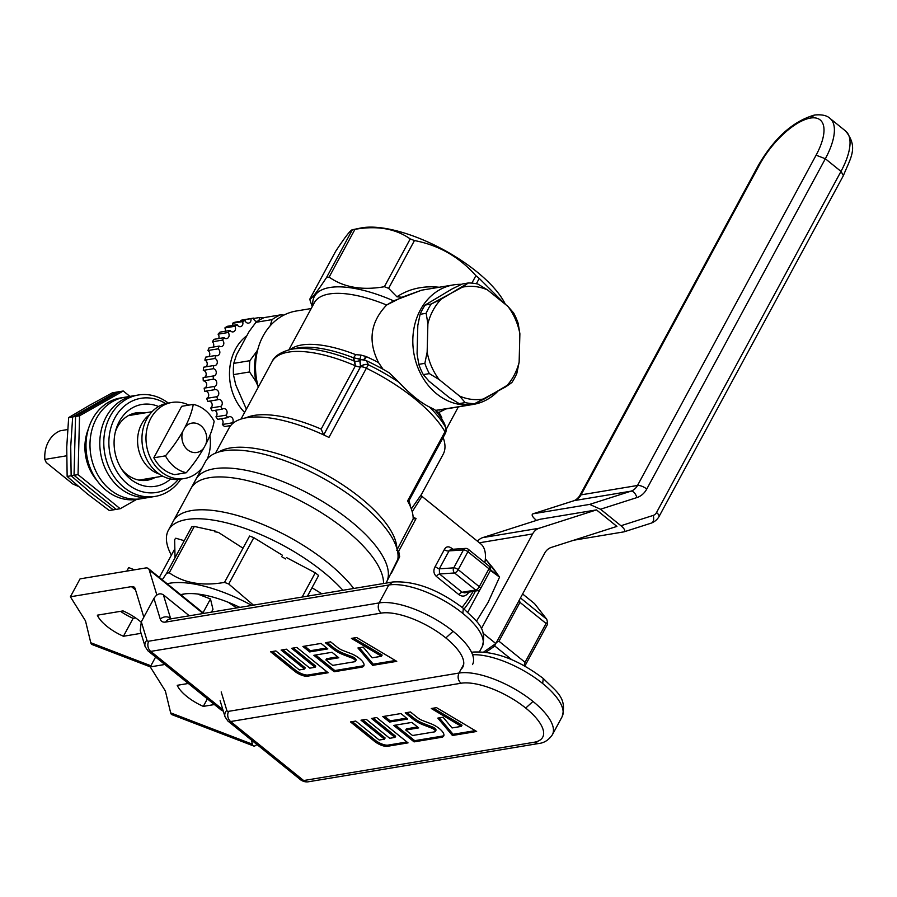<?xml version="1.0" encoding="UTF-8"?>
<svg xmlns="http://www.w3.org/2000/svg" width="897" height="897" viewBox="0 0 897 897"><rect width="100%" height="100%" fill="white"/><g stroke="black" fill="none" stroke-linecap="round" stroke-linejoin="round"><path stroke-width="1.35" d="M207.342 458.872A38.549 32.023 80.6 0 0 209.831 435.617A38.549 32.023 80.6 0 1 207.342 458.872M188.897 405.108A38.549 32.023 80.6 0 0 171.865 402.45A38.549 32.023 80.6 0 0 146.603 445.731A38.549 32.023 80.6 0 0 184.502 478.505A38.549 32.023 80.6 0 0 202.128 467.842A38.549 32.023 80.6 0 1 184.502 478.505L180.476 479.177A38.549 32.023 80.6 0 1 142.567 446.403A38.549 32.023 80.6 0 1 167.84 403.123A38.549 32.023 80.6 0 0 142.567 446.403A38.549 32.023 80.6 0 0 180.476 479.177L184.502 478.505A38.549 32.023 80.6 0 1 146.603 445.731A38.549 32.023 80.6 0 1 171.865 402.45L167.84 403.123L171.865 402.45A38.549 32.023 80.6 0 1 188.897 405.108M174.702 474.648A34.871 28.973 -99.4 0 1 153.835 457.784L181.676 406.307L193.27 404.39A64.427 26.204 128.9 0 1 184.928 427.432L182.842 431.3A14.879 12.356 80.6 0 0 187.776 449.902A14.879 12.356 80.6 0 0 203.709 448.164L205.794 444.307A64.427 26.204 -51.1 0 0 214.136 421.254A34.871 28.973 80.6 0 0 193.27 404.39L181.676 406.307L153.835 457.784L165.44 455.855A34.871 28.973 80.6 0 0 186.307 472.719A64.427 26.204 -51.1 0 0 203.709 448.164L205.794 444.307A14.879 12.356 80.6 0 0 200.861 425.694A14.879 12.356 80.6 0 0 184.928 427.432L182.842 431.3A64.427 26.204 128.9 0 1 165.44 455.855A34.871 28.973 80.6 0 0 186.307 472.719L174.702 474.648A34.871 28.973 -99.4 0 1 153.835 457.784L165.44 455.855A64.427 26.204 128.9 0 0 182.842 431.3A14.879 12.356 80.6 0 0 187.776 449.902A14.879 12.356 80.6 0 0 203.709 448.164A64.427 26.204 -51.1 0 1 186.307 472.719L174.702 474.648M60.357 430.751A29.366 24.398 80.6 0 0 44.85 459.421L66.613 455.799L44.85 459.421L46.24 462.504L72.814 483.988L78.308 486.387L72.814 483.988L46.24 462.504L44.85 459.421A29.366 24.398 80.6 0 1 60.357 430.751L67.623 429.54L60.357 430.751M149.451 414.784A32.673 27.134 80.6 0 0 138.104 447.143A32.673 27.134 80.6 0 0 159.307 474.087A32.673 27.134 80.6 0 1 138.104 447.143A32.673 27.134 80.6 0 1 149.451 414.784M165.609 403.594A47.72 39.647 80.6 0 0 114.491 418.63A47.72 39.647 80.6 0 0 124.986 481.767A47.72 39.647 80.6 0 0 178.211 479.458M170.576 478.976A41.486 34.456 -99.4 0 1 130.502 479.121A41.486 34.456 -99.4 0 1 122.923 471.037A41.486 34.456 -99.4 0 1 116.016 429.439A41.486 34.456 -99.4 0 1 158.534 406.52M123.248 391.002L116.352 392.157L72.668 416.926L70.728 446.549L71.143 475.78L78.039 474.636L79.564 415.782L123.248 391.002L129.919 396.396M136.445 499.506L120.198 508.722L78.039 474.636M88.377 428.912A44.054 36.598 80.6 0 0 96.954 480.478M72.668 416.926L79.564 415.782M71.143 475.78L91.046 493.014L113.302 509.866L120.198 508.722M168.266 403.056A51.398 42.686 80.6 0 0 138.306 395.005L124.504 397.304A51.398 42.686 80.6 0 0 90.81 455.003A51.398 42.686 80.6 0 0 141.356 498.698L155.159 496.411A51.398 42.686 80.6 0 0 180.902 479.11M138.306 395.005A51.398 42.686 80.6 0 0 104.613 452.705A51.398 42.686 80.6 0 0 155.159 496.411M155.237 477.417A34.142 28.356 -99.4 0 1 147.355 480.209A34.142 28.356 -99.4 0 1 126.746 474.311A34.142 28.356 -99.4 0 1 121.7 469.221M115.444 431.547A34.142 28.356 -99.4 0 1 136.165 412.855A34.142 28.356 -99.4 0 1 144.518 412.956M420.11 314.298L426.153 313.288L427.891 323.761L427.151 352.196L424.853 363.341L418.809 364.35L417.071 353.878L417.811 325.443L420.11 314.298A60.57 50.31 -99.4 0 1 425.1 305.058L431.154 304.049A60.57 50.31 -99.4 0 0 426.153 313.288L427.891 323.761A56.903 47.261 -99.4 0 1 441.189 299.161L431.154 304.049A60.57 50.31 -99.4 0 0 426.153 313.288L420.11 314.298A60.57 50.31 -99.4 0 1 425.1 305.058L452.223 288.868L462.258 283.99L468.312 282.981A60.57 50.31 -99.4 0 1 477.798 284.013L487.553 289.933L477.798 284.013A60.57 50.31 -99.4 0 0 468.312 282.981L462.303 287.197A56.903 47.261 -99.4 0 1 487.553 289.933L507.926 306.404A56.903 47.261 -99.4 0 1 519.879 333.74L518.141 323.268A60.57 50.31 -99.4 0 0 513.656 312.997L507.926 306.404A56.903 47.261 -99.4 0 1 519.879 333.74L518.141 323.268A60.57 50.31 -99.4 0 0 513.656 312.997L507.926 306.404L487.553 289.933A56.903 47.261 -99.4 0 0 462.303 287.197L431.154 304.049L425.1 305.058L452.223 288.868L462.258 283.99L468.312 282.981L441.189 299.161A56.903 47.261 -99.4 0 0 427.891 323.761L427.151 352.196L424.853 363.341A60.57 50.31 -99.4 0 0 429.349 373.612L439.104 379.532A56.903 47.261 -99.4 0 1 427.151 352.196A56.903 47.261 -99.4 0 0 439.104 379.532L459.477 396.003L465.207 402.596L459.152 403.605L449.397 397.674L429.024 381.214L423.294 374.621L429.349 373.612L439.104 379.532L459.477 396.003L465.207 402.596A60.57 50.31 -99.4 0 0 474.692 403.628L484.739 398.739A56.903 47.261 -99.4 0 1 459.477 396.003A56.903 47.261 -99.4 0 0 484.739 398.739L511.851 382.559A60.57 50.31 -99.4 0 0 516.851 373.32L519.139 362.175A56.903 47.261 -99.4 0 1 505.841 386.775L511.851 382.559A60.57 50.31 -99.4 0 0 516.851 373.32L519.139 362.175L519.879 333.74L519.139 362.175A56.903 47.261 -99.4 0 1 505.841 386.775L474.692 403.628A60.57 50.31 -99.4 0 1 465.207 402.596L459.152 403.605L449.397 397.674L429.024 381.214L423.294 374.621A60.57 50.31 -99.4 0 1 418.809 364.35L417.071 353.878L417.811 325.443L420.11 314.298M468.649 404.625L474.692 403.628L468.649 404.625A60.57 50.31 -99.4 0 1 459.152 403.605A60.57 50.31 -99.4 0 0 468.649 404.625M253.526 318.121L243.435 319.792A60.57 50.31 80.6 0 0 240.811 320.341A3.666 3.05 -99.4 0 1 240.934 321.216A3.666 3.05 -99.4 0 0 240.811 320.341L250.902 318.659L240.811 320.341A60.57 50.31 80.6 0 1 243.435 319.792L253.526 318.121A60.57 50.31 80.6 0 0 250.902 318.659A3.666 3.05 80.6 0 1 248.559 323.111A3.666 3.05 80.6 0 0 250.902 318.659A60.57 50.31 80.6 0 1 253.526 318.121A3.666 3.05 80.6 0 0 257.147 321.328A3.666 3.05 80.6 0 0 257.484 321.238A3.666 3.05 80.6 0 1 257.147 321.328A3.666 3.05 80.6 0 1 253.526 318.121M264.301 317.572A60.57 50.31 80.6 0 0 255.937 322.315L249.131 331.509L236.516 354.842L233.736 363.375A60.57 50.31 80.6 0 0 233.444 374.632L235.732 384.824L246.372 409.155L235.732 384.824L233.444 374.632L249.579 371.952L255.903 381.472L258.258 386.865L255.903 381.472A56.903 47.261 80.6 0 1 256.677 351.489L249.871 360.695L233.736 363.375A60.57 50.31 80.6 0 0 233.444 374.632L249.579 371.952L255.903 381.472A56.903 47.261 80.6 0 1 256.677 351.489L249.871 360.695A60.57 50.31 80.6 0 0 249.579 371.952A60.57 50.31 80.6 0 1 249.871 360.695L233.736 363.375L236.516 354.842L249.131 331.509L255.937 322.315L272.071 319.624L270.12 325.891L272.071 319.624L255.937 322.315A60.57 50.31 80.6 0 1 264.301 317.572L280.436 314.892A60.57 50.31 80.6 0 0 272.071 319.624A60.57 50.31 80.6 0 1 280.436 314.892L264.301 317.572M259.592 317.504L253.593 318.502L259.592 317.504A3.666 3.05 80.6 0 1 258.661 320.498A3.666 3.05 80.6 0 0 259.592 317.504A60.57 50.31 80.6 0 1 262.283 317.516A3.666 3.05 80.6 0 0 262.384 318.446A3.666 3.05 80.6 0 1 262.283 317.516A60.57 50.31 80.6 0 0 259.592 317.504M229.666 427.017A3.666 3.05 80.6 0 0 228.78 425.862A3.666 3.05 80.6 0 1 229.666 427.017M222.344 424.494A60.57 50.31 80.6 0 0 224.508 426.568L230.742 425.537L224.508 426.568A60.57 50.31 80.6 0 1 222.344 424.494A3.666 3.05 80.6 0 0 221.245 418.731A3.666 3.05 80.6 0 1 222.344 424.494L232.435 422.823A3.666 3.05 80.6 0 0 232.715 418.63A3.666 3.05 80.6 0 0 229.475 416.679A3.666 3.05 80.6 0 0 227.86 417.632L217.769 419.314A60.57 50.31 80.6 0 1 215.93 416.836A3.666 3.05 80.6 0 0 216.939 413.293A3.666 3.05 80.6 0 0 214.686 410.411A3.666 3.05 80.6 0 1 216.939 413.293A3.666 3.05 80.6 0 1 215.93 416.836A60.57 50.31 80.6 0 0 217.769 419.314L227.86 417.632A60.57 50.31 80.6 0 1 226.01 415.165A3.666 3.05 80.6 0 0 226.806 410.848A3.666 3.05 80.6 0 0 223.431 408.606A3.666 3.05 80.6 0 0 222.209 409.155L212.129 410.837A60.57 50.31 80.6 0 1 210.649 408.045A60.57 50.31 80.6 0 0 212.129 410.837L222.209 409.155A60.57 50.31 80.6 0 1 220.729 406.375A3.666 3.05 80.6 0 0 222.075 402.024A3.666 3.05 80.6 0 0 218.599 399.479A3.666 3.05 80.6 0 0 217.836 399.737L207.745 401.408A60.57 50.31 80.6 0 1 206.68 398.38A60.57 50.31 80.6 0 0 207.745 401.408L217.836 399.737A60.57 50.31 80.6 0 1 216.771 396.709A3.666 3.05 80.6 0 0 218.677 392.438A3.666 3.05 80.6 0 0 215.123 389.578A3.666 3.05 80.6 0 0 214.854 389.646L204.763 391.316A60.57 50.31 80.6 0 1 204.146 388.154A60.57 50.31 80.6 0 0 204.763 391.316L214.854 389.646A60.57 50.31 80.6 0 1 214.226 386.472A3.666 3.05 80.6 0 0 214.305 386.461A3.666 3.05 80.6 0 0 216.726 382.492A3.666 3.05 80.6 0 0 213.351 379.196L203.271 380.866A3.666 3.05 -99.4 0 1 206.646 384.129A3.666 3.05 -99.4 0 1 204.292 388.132A3.666 3.05 -99.4 0 0 206.646 384.129A3.666 3.05 -99.4 0 0 203.271 380.866A60.57 50.31 80.6 0 1 203.114 377.648A60.57 50.31 80.6 0 0 203.271 380.866L213.351 379.196A60.57 50.31 80.6 0 1 213.206 375.978A3.666 3.05 80.6 0 0 213.8 375.955A3.666 3.05 80.6 0 0 216.267 372.3A3.666 3.05 80.6 0 0 213.385 368.701L203.305 370.371A3.666 3.05 -99.4 0 1 206.142 373.612A3.666 3.05 -99.4 0 1 204.303 377.458A3.666 3.05 -99.4 0 0 206.142 373.612A3.666 3.05 -99.4 0 0 203.305 370.371A60.57 50.31 80.6 0 1 203.619 367.209A60.57 50.31 80.6 0 0 203.305 370.371L213.385 368.701A60.57 50.31 80.6 0 1 213.71 365.539A3.666 3.05 80.6 0 0 214.843 365.606A3.666 3.05 80.6 0 0 217.309 362.276A3.666 3.05 80.6 0 0 214.955 358.486L204.875 360.157A3.666 3.05 -99.4 0 1 207.185 363.263A3.666 3.05 -99.4 0 1 205.817 366.851A3.666 3.05 -99.4 0 0 207.185 363.263A3.666 3.05 -99.4 0 0 204.875 360.157A60.57 50.31 80.6 0 1 205.648 357.141A60.57 50.31 80.6 0 0 204.875 360.157L214.955 358.486A60.57 50.31 80.6 0 1 215.74 355.47A3.666 3.05 80.6 0 0 217.388 355.739A3.666 3.05 80.6 0 0 219.832 352.723A3.666 3.05 80.6 0 0 218.005 348.855L207.925 350.525A3.666 3.05 -99.4 0 1 208.777 356.625A3.666 3.05 -99.4 0 0 207.925 350.525A60.57 50.31 80.6 0 1 209.147 347.756A60.57 50.31 80.6 0 0 207.925 350.525L218.005 348.855A60.57 50.31 80.6 0 1 219.227 346.074A3.666 3.05 80.6 0 0 221.357 346.646A3.666 3.05 80.6 0 0 223.768 343.943A3.666 3.05 80.6 0 0 222.456 340.109L212.365 341.779A3.666 3.05 -99.4 0 1 213.116 347.094A3.666 3.05 -99.4 0 0 212.365 341.779A60.57 50.31 80.6 0 1 213.979 339.324A60.57 50.31 80.6 0 0 212.365 341.779L222.456 340.109A60.57 50.31 80.6 0 1 224.071 337.653A3.666 3.05 80.6 0 0 226.638 338.618A3.666 3.05 80.6 0 0 228.993 336.218A3.666 3.05 80.6 0 0 228.152 332.507L218.072 334.177A3.666 3.05 -99.4 0 1 218.677 338.55A3.666 3.05 -99.4 0 0 218.072 334.177A60.57 50.31 80.6 0 1 220.034 332.125A60.57 50.31 80.6 0 0 218.072 334.177L228.152 332.507A60.57 50.31 80.6 0 1 230.114 330.444A3.666 3.05 80.6 0 0 233.074 331.89A3.666 3.05 80.6 0 0 234.936 326.273L224.855 327.954A3.666 3.05 -99.4 0 1 225.315 331.24A3.666 3.05 -99.4 0 0 224.855 327.954A60.57 50.31 80.6 0 1 227.109 326.351A60.57 50.31 80.6 0 0 224.855 327.954L234.936 326.273A60.57 50.31 80.6 0 1 237.189 324.68A3.666 3.05 80.6 0 0 240.452 326.665A3.666 3.05 80.6 0 0 242.594 321.619L232.514 323.29A3.666 3.05 -99.4 0 1 232.805 325.409A3.666 3.05 -99.4 0 0 232.514 323.29A60.57 50.31 80.6 0 1 234.992 322.202A60.57 50.31 80.6 0 0 232.514 323.29L242.594 321.619A60.57 50.31 80.6 0 1 245.072 320.532A3.666 3.05 80.6 0 0 248.559 323.111A3.666 3.05 80.6 0 1 245.072 320.532L234.992 322.202L245.072 320.532A60.57 50.31 80.6 0 0 242.594 321.619A3.666 3.05 80.6 0 1 240.452 326.665A3.666 3.05 80.6 0 1 237.189 324.68L227.109 326.351L237.189 324.68A60.57 50.31 80.6 0 0 234.936 326.273A3.666 3.05 80.6 0 1 233.074 331.89A3.666 3.05 80.6 0 1 230.114 330.444L220.034 332.125L230.114 330.444A60.57 50.31 80.6 0 0 228.152 332.507A3.666 3.05 80.6 0 1 228.993 336.218A3.666 3.05 80.6 0 1 226.638 338.618A3.666 3.05 80.6 0 1 224.071 337.653L213.979 339.324L224.071 337.653A60.57 50.31 80.6 0 0 222.456 340.109A3.666 3.05 80.6 0 1 223.768 343.943A3.666 3.05 80.6 0 1 221.357 346.646A3.666 3.05 80.6 0 1 219.227 346.074L209.147 347.756L219.227 346.074A60.57 50.31 80.6 0 0 218.005 348.855A3.666 3.05 80.6 0 1 219.832 352.723A3.666 3.05 80.6 0 1 217.388 355.739A3.666 3.05 80.6 0 1 215.74 355.47L205.648 357.141L215.74 355.47A60.57 50.31 80.6 0 0 214.955 358.486A3.666 3.05 80.6 0 1 217.309 362.276A3.666 3.05 80.6 0 1 214.843 365.606A3.666 3.05 80.6 0 1 213.71 365.539L203.619 367.209L213.71 365.539A60.57 50.31 80.6 0 0 213.385 368.701A3.666 3.05 80.6 0 1 216.267 372.3A3.666 3.05 80.6 0 1 213.8 375.955A3.666 3.05 80.6 0 1 213.206 375.978L203.114 377.648L213.206 375.978A60.57 50.31 80.6 0 0 213.351 379.196A3.666 3.05 80.6 0 1 216.726 382.492A3.666 3.05 80.6 0 1 214.305 386.461A3.666 3.05 80.6 0 1 214.226 386.472L204.146 388.154L214.226 386.472A60.57 50.31 80.6 0 0 214.854 389.646A3.666 3.05 80.6 0 1 215.123 389.578A3.666 3.05 80.6 0 1 218.677 392.438A3.666 3.05 80.6 0 1 216.771 396.709L206.68 398.38A3.666 3.05 -99.4 0 0 208.631 394.276A3.666 3.05 -99.4 0 0 205.312 391.227A3.666 3.05 -99.4 0 1 208.631 394.276A3.666 3.05 -99.4 0 1 206.68 398.38L216.771 396.709A60.57 50.31 80.6 0 0 217.836 399.737A3.666 3.05 80.6 0 1 218.599 399.479A3.666 3.05 80.6 0 1 222.075 402.024A3.666 3.05 80.6 0 1 220.729 406.375L210.649 408.045A3.666 3.05 -99.4 0 0 212.107 404.166A3.666 3.05 -99.4 0 0 209.326 401.15A3.666 3.05 -99.4 0 1 212.107 404.166A3.666 3.05 -99.4 0 1 210.649 408.045L220.729 406.375A60.57 50.31 80.6 0 0 222.209 409.155A3.666 3.05 80.6 0 1 223.431 408.606A3.666 3.05 80.6 0 1 226.806 410.848A3.666 3.05 80.6 0 1 226.01 415.165L215.93 416.836L226.01 415.165A60.57 50.31 80.6 0 0 227.86 417.632A3.666 3.05 80.6 0 1 229.475 416.679A3.666 3.05 80.6 0 1 232.715 418.63A3.666 3.05 80.6 0 1 232.435 422.823A60.57 50.31 80.6 0 0 232.94 423.328A60.57 50.31 80.6 0 1 232.435 422.823L222.344 424.494M257.82 349.37L256.677 351.489L257.82 349.37M283.945 315.071L280.436 314.892L283.945 315.071M244.589 412.452A48.303 40.118 -99.4 0 1 246.866 335.68A48.303 40.118 -99.4 0 0 244.589 412.452M484.851 562.688A62.409 25.385 -51.1 0 0 480.77 543.896A62.409 25.385 -51.1 0 1 484.851 562.688A62.409 25.385 -51.1 0 0 480.77 543.896L421.982 496.377L412.205 511.705M396.743 550.399L413.225 518.903L396.743 550.399L413.225 518.903L416.062 518.556L413.125 517.177L416.062 518.556L398.683 551.218L399.67 556.701L397.831 559.291A108.302 41.184 -151.6 0 0 360.302 503.139A108.302 41.184 -151.6 0 0 205.548 461.507L168.401 530.205A108.302 41.184 -151.6 0 0 171.361 555.187A108.302 41.184 -151.6 0 1 168.401 530.205A108.302 41.184 -151.6 0 1 188.179 519.296A108.302 41.184 -151.6 0 0 168.401 530.205L173.256 521.247A108.302 41.184 -151.6 0 1 327.999 562.868A108.302 41.184 -151.6 0 0 173.256 521.247A108.302 41.184 -151.6 0 1 253.156 520.652A108.302 41.184 -151.6 0 1 352.925 587.423A108.302 41.184 -151.6 0 0 253.156 520.652A108.302 41.184 -151.6 0 0 173.256 521.247A108.302 41.184 -151.6 0 1 327.999 562.868A108.302 41.184 -151.6 0 1 353.743 588.477A108.302 41.184 -151.6 0 0 352.925 587.423A108.302 41.184 -151.6 0 1 353.743 588.477A108.302 41.184 -151.6 0 0 327.999 562.868A108.302 41.184 -151.6 0 1 353.743 588.477M383.535 583.521A108.302 41.184 -151.6 0 0 345.771 530.015A108.302 41.184 -151.6 0 0 193.068 485.445A108.302 41.184 -151.6 0 0 191.016 488.394L195.86 479.435A108.302 41.184 -151.6 0 1 350.615 521.056A108.302 41.184 -151.6 0 1 386.394 582.445L397.831 559.291A108.302 41.184 -151.6 0 0 360.302 503.139A108.302 41.184 -151.6 0 0 205.548 461.507L173.256 521.247L205.548 461.507A108.302 41.184 -151.6 0 1 360.302 503.139A108.302 41.184 -151.6 0 1 397.831 559.291L399.67 556.701L398.683 551.218L399.67 556.701L391.26 573.452L399.67 556.701M462.123 607.336A62.409 25.385 -51.1 0 0 473.145 591.426A62.409 25.385 -51.1 0 1 462.123 607.336A62.409 25.385 -51.1 0 0 473.145 591.426M451.46 549.345A3.666 1.491 128.9 0 1 451.651 548.246A3.666 1.491 128.9 0 0 451.46 549.345A3.666 1.491 128.9 0 1 451.651 548.246C448.489 545.993 446.044 546.441 444.34 549.603L435.191 566.523C433.139 570.324 433.543 573.643 436.402 576.457A3.666 1.491 128.9 0 1 439.508 573.979L439.339 568.821A3.666 0.886 33.5 0 1 435.191 566.523C433.139 570.324 433.543 573.643 436.402 576.457A3.666 1.491 128.9 0 1 439.508 573.979L439.339 568.821A3.666 0.886 33.5 0 1 435.191 566.523C433.139 570.324 433.543 573.643 436.402 576.457A3.666 1.491 128.9 0 1 439.508 573.979L439.339 568.821A3.666 0.886 33.5 0 1 435.191 566.523L444.34 549.603A3.666 1.861 -157.4 0 0 449.027 550.904L450.586 549.413L465.621 548.403A3.666 2.904 86.2 0 0 463.446 549.928A3.666 1.402 28.4 0 1 467.886 551.722L458.199 569.651A3.666 1.402 -151.6 0 0 453.759 567.857A3.666 2.904 86.2 0 0 454.566 572.97L439.508 573.979L462.123 592.255A3.666 1.491 -51.1 0 0 459.017 594.733C462.415 596.965 465.453 596.438 468.156 593.164A3.666 0.863 32.7 0 1 467.315 592.401A3.666 0.863 32.7 0 0 468.156 593.164A3.666 0.863 32.7 0 1 467.315 592.401M397.438 550.668L398.683 551.218L416.062 518.556L398.683 551.218L397.438 550.668L398.683 551.218M497.768 391.35A60.57 50.31 -99.4 0 1 473.358 404.401A60.57 50.31 -99.4 0 0 497.768 391.35A60.57 50.31 -99.4 0 1 473.358 404.401A60.57 50.31 -99.4 0 1 436.794 393.929A60.57 50.31 -99.4 0 1 413.618 330.376A60.57 50.31 -99.4 0 1 453.501 284.887A60.57 50.31 -99.4 0 1 461.518 284.338A60.57 50.31 -99.4 0 0 453.501 284.887A60.57 50.31 -99.4 0 1 461.518 284.338M383.053 369.261L378.545 362.59C367.725 341.152 370.427 321.967 386.663 305.025L401.979 297.243L421.624 290.18L453.501 284.887A60.57 50.31 -99.4 0 0 413.618 330.376A60.57 50.31 -99.4 0 0 436.794 393.929A60.57 50.31 -99.4 0 1 413.618 330.376A60.57 50.31 -99.4 0 1 453.501 284.887L421.624 290.18L453.501 284.887M366.391 360.706L368.443 364.709A7.344 6.458 163.4 0 0 360.504 366.716L360.078 360.314A7.344 6.548 -22.7 0 1 354.696 361.233L353.34 357.746L366.391 360.706A96.181 36.575 -151.6 0 1 389.22 372.838L398.952 382.301L389.22 372.838A96.181 36.575 -151.6 0 0 366.391 360.706L368.443 364.709A7.344 6.458 163.4 0 0 360.504 366.716L360.078 360.314L358.8 359.002L366.391 360.706L368.443 364.709A7.344 6.458 163.4 0 0 360.504 366.716L323.649 434.877L321.16 429.102L323.649 434.877L321.16 429.102L355.391 365.808L353.34 357.746L366.391 360.706A96.181 36.575 -151.6 0 1 389.22 372.838L398.952 382.301C410.221 394.299 420.458 402.574 429.652 407.115L434.765 409.66A96.181 36.575 -151.6 0 1 444.62 423.945L445.787 427.858A7.344 6.458 163.4 0 0 445.417 426.927L444.62 423.945A96.181 36.575 -151.6 0 0 434.765 409.66L429.652 407.115L434.765 409.66A96.181 36.575 -151.6 0 1 444.62 423.945L445.787 427.858A7.344 6.458 163.4 0 0 445.417 426.927L445.787 427.858A7.344 6.458 163.4 0 0 445.417 426.927L444.62 423.945M435.404 410.411L473.358 404.401A60.57 50.31 -99.4 0 1 436.794 393.929A60.57 50.31 -99.4 0 0 473.358 404.401L438.992 410.108L473.358 404.401M476.385 283.721L479.256 278.418L476.385 283.721L479.256 278.418L504.854 303.915L479.256 278.418A98.39 37.416 -151.6 0 0 475.892 275.693L471.878 283.116L475.892 275.693C459.23 256.89 438.745 245.173 414.448 240.553A98.39 37.416 -151.6 0 0 410.221 238.927L384.387 286.715C362.141 290.606 343.73 287.399 329.132 277.117L354.965 229.329C377.211 225.439 395.633 228.645 410.221 238.927L384.387 286.715A98.39 37.416 28.4 0 1 388.614 288.341L414.448 240.553C438.745 245.173 459.23 256.89 475.892 275.693A98.39 37.416 -151.6 0 1 479.256 278.418L504.854 303.915M413.282 518.948L416.062 518.556L413.125 517.177M288.89 349.83L314.387 302.659A88.108 33.503 28.4 0 1 386.663 305.025A88.108 33.503 28.4 0 0 314.387 302.659A88.108 33.503 28.4 0 1 386.663 305.025C370.427 321.967 367.725 341.152 378.545 362.59C367.725 341.152 370.427 321.967 386.663 305.025L393.637 300.865A91.046 34.624 28.4 0 0 312.829 305.563A91.046 34.624 28.4 0 1 393.637 300.865L421.601 290.191L401.979 297.243L396.9 296.795L388.614 288.341L414.448 240.553A98.39 37.416 -151.6 0 0 410.221 238.927C395.633 228.645 377.211 225.439 354.965 229.329A98.39 37.416 -151.6 0 0 352.364 229.767L326.519 277.543C317.123 291.817 311.562 299.004 309.824 299.105L335.657 251.317C345.053 237.055 350.626 229.867 352.364 229.767L326.519 277.543A98.39 37.416 28.4 0 1 329.132 277.117L354.965 229.329A98.39 37.416 -151.6 0 0 352.364 229.767C350.626 229.867 345.053 237.055 335.657 251.317C345.053 237.055 350.626 229.867 352.364 229.767L326.519 277.543C317.123 291.817 311.562 299.004 309.824 299.105L335.657 251.317L309.824 299.105A98.39 37.416 28.4 0 0 310.362 301.336L312.257 306.606L310.362 301.336A98.39 37.416 28.4 0 1 309.824 299.105C311.562 299.004 317.123 291.817 326.519 277.543A98.39 37.416 28.4 0 1 329.132 277.117L354.965 229.329C377.211 225.439 395.633 228.645 410.221 238.927L384.387 286.715C362.141 290.606 343.73 287.399 329.132 277.117C343.73 287.399 362.141 290.606 384.387 286.715A98.39 37.416 28.4 0 1 388.614 288.341L414.448 240.553C438.745 245.173 459.23 256.89 475.892 275.693L471.878 283.116M445.955 408.954L438.947 412.407L436.379 411.6L438.947 412.407L445.955 408.954L438.947 412.407L436.379 411.6M441.369 418.394A7.344 6.055 155.3 0 1 441.739 417.587A7.344 6.055 155.3 0 0 441.369 418.394A7.344 6.055 155.3 0 1 441.739 417.587L441.896 417.935A7.344 6.032 157 0 0 441.548 418.664A7.344 6.032 157 0 1 441.896 417.935A7.344 6.032 157 0 0 441.548 418.664M505.392 304.352A91.046 34.624 -151.6 0 0 440.943 248.368A91.046 34.624 -151.6 0 0 360.549 228.062A91.046 34.624 -151.6 0 1 440.943 248.368A91.046 34.624 -151.6 0 1 505.392 304.352A91.046 34.624 -151.6 0 0 440.943 248.368A91.046 34.624 -151.6 0 0 360.549 228.062L352.364 229.767A98.39 37.416 -151.6 0 1 354.965 229.329M368.443 364.709L368.476 364.821A7.344 6.458 163.4 0 0 360.538 366.817L360.437 366.839A7.344 2.792 28.4 0 1 355.391 365.808L353.34 357.746A7.344 2.086 -68.6 0 0 355.649 354.64A88.108 33.503 -151.6 0 0 290.37 349.482A88.108 33.503 -151.6 0 1 355.649 354.64L360.942 355.066L355.649 354.64L360.942 355.066L366.368 356.67A7.344 1.289 114.2 0 1 364.238 359.865A7.344 1.289 114.2 0 0 366.368 356.67L365.774 356.412L366.368 356.67A7.344 1.289 114.2 0 1 364.238 359.865M365.774 356.412L360.942 355.066A7.344 0.83 -82.9 0 1 359.798 359.047A7.344 0.83 -82.9 0 0 360.942 355.066L365.774 356.412A7.344 1.289 -66.9 0 1 363.644 359.686A7.344 1.289 -66.9 0 0 365.774 356.412A7.344 1.289 -66.9 0 1 363.644 359.686M452.895 549.256L451.651 548.246C448.489 545.993 446.044 546.441 444.34 549.603A3.666 1.861 -157.4 0 0 449.027 550.904L450.586 549.413L465.621 548.403A3.666 2.904 86.2 0 0 463.446 549.928A3.666 1.402 28.4 0 1 467.886 551.722A3.666 1.491 -51.1 0 0 468.178 549.211A3.666 3.666 0 0 0 465.621 548.403A3.666 2.904 86.2 0 0 463.446 549.928L453.759 567.857A3.666 2.904 86.2 0 0 454.566 572.97A3.666 1.491 -51.1 0 0 458.199 569.651L479.278 586.694L488.977 568.765A3.666 1.402 28.4 0 1 490.188 570.851L480.5 588.768A3.666 1.402 -151.6 0 0 479.278 586.694A3.666 1.491 128.9 0 1 475.645 590.013A3.666 3.05 80.6 0 0 477.866 590.641L464.635 592.85L462.123 592.255L475.645 590.013A3.666 3.05 80.6 0 0 477.866 590.641L464.635 592.85L462.123 592.255A3.666 1.491 -51.1 0 0 459.017 594.733C462.415 596.965 465.453 596.438 468.156 593.164A62.409 25.385 -51.1 0 0 468.806 592.155A62.409 25.385 -51.1 0 1 468.156 593.164A62.409 25.385 -51.1 0 0 468.806 592.155M258.314 387.067A60.57 50.31 -99.4 0 1 296.212 311.024A60.57 50.31 -99.4 0 0 258.314 387.067A60.57 50.31 -99.4 0 1 296.212 311.024L311.214 308.534M411.319 508.935L421.242 494.684L421.982 496.377L480.77 543.896L421.982 496.377L421.242 494.684L421.982 496.377M290.37 349.482A88.108 33.503 -151.6 0 1 355.649 354.64A7.344 2.086 -68.6 0 1 353.34 357.746A89.947 34.209 -151.6 0 0 296.75 348.159L290.684 349.415C280.526 352.162 274.303 356.255 272.038 361.704A97.291 37.001 28.4 0 1 355.391 365.808L354.696 361.233A95.138 36.183 -151.6 0 0 290.684 349.415C280.526 352.162 274.303 356.255 272.038 361.704A97.291 37.001 28.4 0 1 355.391 365.808L321.16 429.102A97.291 37.001 -151.6 0 0 245.913 417.856A97.291 37.001 -151.6 0 1 321.16 429.102A97.291 37.001 -151.6 0 0 245.913 417.856M398.952 382.301A101.372 38.549 -151.6 0 0 368.476 364.821A101.372 38.549 -151.6 0 1 398.952 382.301C410.221 394.299 420.458 402.574 429.652 407.115C420.458 402.574 410.221 394.299 398.952 382.301A101.372 38.549 -151.6 0 0 368.476 364.821A7.344 0.74 116 0 0 366.38 368.219A103.525 39.367 28.4 0 1 444.979 431.76A7.344 2.792 -151.6 0 1 445.248 433.565A7.344 7.344 0 0 0 445.82 427.97A7.344 6.458 163.4 0 0 445.45 427.039A7.344 5.786 150.1 0 1 444.979 431.76A7.344 5.786 150.1 0 0 445.45 427.039L445.45 427.039A7.344 5.786 150.1 0 1 444.979 431.76A7.344 2.792 -151.6 0 1 445.248 433.565A7.344 2.792 -151.6 0 0 444.979 431.76L407.563 500.963A103.525 39.367 28.4 0 1 413.169 518.522A103.525 39.367 28.4 0 0 407.563 500.963A103.525 39.367 28.4 0 1 413.169 518.522M215.493 453.142L229.127 427.936A103.525 39.367 28.4 0 1 328.952 437.422A103.525 39.367 28.4 0 0 229.127 427.936A103.525 39.367 28.4 0 1 328.952 437.422L366.38 368.219A7.344 2.792 -151.6 0 0 360.538 366.817L359.619 359.047L353.34 357.746A89.947 34.209 -151.6 0 0 296.75 348.159L290.684 349.415C280.526 352.162 274.303 356.255 272.038 361.704A97.291 37.001 28.4 0 1 355.391 365.808A7.344 2.792 28.4 0 0 360.437 366.839L323.649 434.877L360.437 366.839A7.344 2.792 28.4 0 1 355.391 365.808L321.16 429.102M222.277 591.885A91.046 34.624 -151.6 0 0 167.156 583.756A91.046 34.624 -151.6 0 1 222.277 591.885A91.046 34.624 -151.6 0 1 251.799 605.408A91.046 34.624 -151.6 0 0 222.277 591.885M169.253 572.802C183.885 583.095 202.296 586.302 224.508 582.4A98.39 37.416 -151.6 0 1 228.735 584.025A98.39 37.416 -151.6 0 0 224.508 582.4L249.579 536.036A98.39 37.416 28.4 0 1 253.806 537.662L228.735 584.025L253.47 605.139L228.735 584.025L253.806 537.662L282.32 555.198L253.806 537.662A98.39 37.416 28.4 0 0 249.579 536.036L224.508 582.4C202.296 586.302 183.885 583.095 169.253 572.802A98.39 37.416 -151.6 0 0 166.651 573.228L162.256 579.787L166.651 573.228L191.723 526.864A98.39 37.416 28.4 0 1 194.324 526.438L169.253 572.802A98.39 37.416 -151.6 0 0 166.651 573.228L191.723 526.864A98.39 37.416 28.4 0 1 194.324 526.438L169.253 572.802M315.251 572.802L302.132 597.054L315.251 572.802A98.39 37.416 28.4 0 1 318.614 575.515L307.447 596.169L318.614 575.515A98.39 37.416 28.4 0 0 315.251 572.802L286.435 557.553L315.251 572.802M342.901 590.271A108.302 41.184 -151.6 0 0 188.179 519.296A108.302 41.184 -151.6 0 1 342.901 590.271M215.101 531.024L194.324 526.438L215.101 531.024M239.869 607.392A72.074 27.403 -151.6 0 0 182.169 594.319A72.074 27.403 -151.6 0 0 180.667 594.677A72.074 27.403 -151.6 0 1 182.169 594.319A72.074 27.403 -151.6 0 1 239.869 607.392M174.422 549.525L159.33 577.433L174.422 549.525M184.434 593.937A68.396 26.013 -151.6 0 0 181.272 595.159A68.396 26.013 -151.6 0 1 184.434 593.937M493.496 568.631L485.355 558.797L499.562 577.13L490.39 570.402L490.558 569.808L499.562 577.13L493.496 568.631M480.231 589.194L467.819 612.146L480.231 589.194M476.419 621.251L488.024 602.492L499.562 577.13L488.024 602.492L476.419 621.251M473.56 594.733A44.054 17.918 -51.1 0 0 475.432 591.056A44.054 17.918 -51.1 0 1 473.56 594.733A44.054 17.918 -51.1 0 1 464.141 608.962A44.054 17.918 -51.1 0 0 473.56 594.733M546.071 623.46L519.991 602.38L498.979 641.243L525.059 662.322L546.071 623.46L547.54 622.283L547.349 624.637L524.835 666.123M524.969 666.023L524.106 665.619L525.059 662.322M511.705 659.665L494.808 646.008L486.017 652.153M519.991 602.38L519.363 599.992M496.433 642.398L498.979 641.243M547.54 622.283L546.755 619.266L534.534 603.614L522.615 593.982M494.808 646.008L495.447 643.811M520.473 597.94L546.755 619.266M520.092 598.647L520.664 598.187M477.507 541.261A14.688 12.199 80.6 0 1 482.721 537.617L540.016 519.273L596.483 509.9L616.912 526.404L551.307 547.417A14.688 12.199 80.6 0 0 544.714 553.124L495.817 643.553L483.864 651.906M482.721 537.617L539.187 528.243L596.483 509.9M483.091 633.271L495.817 643.553M481.297 628.808L532.594 533.95A14.688 12.199 80.6 0 1 539.187 528.243M845.647 131.074C858.855 147.444 850.434 158.007 843.415 175.554L840.994 171.394A58.742 23.894 -51.1 0 0 845.647 131.074L830.005 118.415A58.742 23.894 128.9 0 1 825.341 158.747L840.994 171.394L656.526 512.546A7.344 6.1 -99.4 0 1 653.229 515.405L620.948 525.743L600.519 509.227L589.677 504.394L533.21 513.768L574.45 500.571A7.344 4.059 -107.8 0 0 574.136 500.649L574.136 500.649A7.344 4.059 -107.8 0 0 573.822 500.773M579.798 495.593A7.344 2.792 28.4 0 1 581.043 494.864L759.624 164.577L758.391 165.306L579.798 495.593C578.184 498.037 576.289 499.73 574.136 500.649L532.908 513.846C531.282 514.743 532.313 516.784 535.98 519.946L536.541 520.395M620.948 525.743C624.615 528.905 625.646 530.934 624.02 531.843L573.822 540.207M418.809 364.35L424.853 363.341A60.57 50.31 -99.4 0 0 429.349 373.612L423.294 374.621A60.57 50.31 -99.4 0 1 418.809 364.35M401.979 297.243L396.9 296.795L388.614 288.341L396.9 296.795L401.979 297.243L386.663 305.025M408.191 502.085L445.248 433.565A7.344 7.344 0 0 0 445.82 427.97L445.82 427.97A7.344 6.458 163.4 0 0 445.45 427.039L445.417 426.927M323.716 434.933L360.538 366.817A7.344 2.792 -151.6 0 1 366.38 368.219A103.525 39.367 28.4 0 1 444.979 431.76L407.563 500.963L444.979 431.76A103.525 39.367 28.4 0 0 366.38 368.219L328.952 437.422L366.38 368.219A7.344 0.74 116 0 1 368.476 364.821A7.344 6.458 163.4 0 0 360.538 366.817A7.344 6.458 163.4 0 1 368.476 364.821A7.344 0.74 116 0 0 366.38 368.219A7.344 2.792 -151.6 0 0 360.538 366.817L360.437 366.839M362.68 359.439A7.344 6.526 163 0 0 360.078 360.314A7.344 6.526 163 0 1 362.68 359.439A7.344 6.526 163 0 0 360.078 360.314A7.344 6.548 -22.7 0 1 354.696 361.233A95.138 36.183 -151.6 0 0 290.684 349.415A95.138 36.183 -151.6 0 1 354.696 361.233A7.344 6.548 -22.7 0 0 360.078 360.314L358.8 359.002M256.878 744.454A14.688 4.407 -69 0 1 253.627 745.979L171.865 714.629A14.688 4.407 -69 0 1 170.665 712.868L165.373 690.993L150.259 666.908L155.607 657.03M164.835 664.486L150.259 666.908M251.407 740.036L252.427 744.207L170.665 712.868M188.314 683.469L177.225 685.308A29.736 11.313 -151.6 0 0 203.305 706.388L214.394 704.549M253.627 745.979A14.688 4.407 -69 0 1 252.427 744.207M207.364 698.875L203.305 706.388M422.801 720.616L430.717 723.655A13.074 4.967 28.4 0 1 443.701 736.022A13.074 4.967 28.4 0 1 441.492 737.312L414.078 741.875L393.738 725.426L411.88 722.41L418.664 727.893L405.758 730.035L412.542 735.518L434.709 731.84A3.532 1.346 -151.6 0 0 435.314 731.481A3.532 1.346 -151.6 0 0 431.805 728.151L423.238 724.866A16.135 6.133 28.4 0 1 412.542 718.744L405.231 712.846L410.478 711.971L417.262 717.454A8.353 3.173 -151.6 0 0 422.801 720.616M407.709 719.035L400.925 713.552L382.784 716.568L389.556 722.051L407.709 719.035M355.761 721.065L350.514 721.928L374.509 741.326A10.282 3.913 -151.6 0 0 387.459 746.293L408.034 742.873L376.729 717.578L371.481 718.452L394.96 737.424L389.713 738.298L366.245 719.316L360.998 720.19L384.477 739.162L379.229 740.036L355.761 721.065M436.536 707.643L476.643 731.481L452.436 735.495L437.826 718.105L443.062 717.23L452.066 727.938L461.372 726.391L431.289 708.507L436.536 707.643M475.208 730.629L453.086 734.307L439.272 717.858M461.372 726.391L462.011 725.191L433.363 708.17M453.086 734.307L452.436 735.495M443.925 735.372A13.074 4.967 28.4 0 1 442.143 736.123L414.728 740.675L395.499 725.135M435.314 731.481L435.953 730.293A3.532 1.346 -151.6 0 0 432.444 726.951L423.889 723.666A16.135 6.133 28.4 0 1 413.181 717.544L407.003 712.543M417.553 726.996L406.408 728.846L405.758 730.035M414.728 740.675L414.078 741.875M384.544 716.277L390.206 720.863L406.599 718.138M390.206 720.863L389.556 722.051M352.274 721.637L375.148 740.126A10.282 3.913 -151.6 0 0 388.109 745.104L406.913 741.976M373.253 718.161L395.611 736.224L394.96 737.424M362.758 719.899L385.116 737.973L384.477 739.162M214.136 421.254A34.871 28.973 80.6 0 0 193.27 404.39A64.427 26.204 128.9 0 1 184.928 427.432A14.879 12.356 80.6 0 1 200.861 425.694A14.879 12.356 80.6 0 1 205.794 444.307A64.427 26.204 -51.1 0 0 214.136 421.254M89.341 405.399L68.665 417.587L66.737 447.211L67.14 476.442L74.036 475.298L75.561 416.443L119.256 391.675L112.36 392.819L89.341 405.399M67.14 476.442L87.054 493.686L109.299 510.528L116.195 509.384L74.036 475.298M68.665 417.587L75.561 416.443M120.501 397.965A51.398 42.686 80.6 0 0 86.818 455.665A51.398 42.686 80.6 0 0 137.353 499.371L151.156 497.073A51.398 42.686 80.6 0 1 100.621 453.366A51.398 42.686 80.6 0 1 134.303 395.667L120.501 397.965M134.18 413.27A34.142 28.356 -99.4 0 1 140.526 413.618M151.234 478.079A34.142 28.356 -99.4 0 1 145.348 480.456M203.126 613.503L149.216 569.92L156.852 595.014M150.292 666.863L91.987 644.506A14.688 4.407 -69 0 1 90.788 642.745L85.495 620.87L70.381 596.785L80.068 578.868L145.538 567.992A14.688 5.976 -51.1 0 1 148.308 568.519L203.821 613.38M126.813 571.097L128.708 567.599L134.494 569.819M120.534 611.328A29.736 11.313 -151.6 0 0 133.115 618.347L135.615 617.932M143.823 617.158L135.122 588.578A14.688 5.976 -51.1 0 0 134.214 587.165A14.688 5.976 -51.1 0 0 131.444 586.638L70.381 596.785M149.216 569.92A14.688 5.976 -51.1 0 0 148.308 568.519M141.121 622.17A29.736 11.313 -151.6 0 0 123.046 610.913L97.336 615.185A29.736 11.313 -151.6 0 0 123.427 636.265L141.076 633.327M197.598 594.016L210.47 598.949L203.014 612.729M211.457 612.113L212.97 609.321L210.47 598.949M133.115 618.347L123.427 636.265M342.923 650.493L350.828 653.532A13.074 4.967 28.4 0 1 363.823 665.899A13.074 4.967 28.4 0 1 361.614 667.189L334.2 671.741L313.849 655.303L332.002 652.287L338.786 657.77L325.88 659.912L332.664 665.395L354.831 661.706A3.532 1.346 -151.6 0 0 355.425 661.358A3.532 1.346 -151.6 0 0 351.916 658.017L343.36 654.732A16.135 6.133 28.4 0 1 332.652 648.621L325.353 642.712L330.601 641.848L337.384 647.32A8.353 3.173 -151.6 0 0 342.923 650.493M327.831 648.912L321.048 643.429L302.894 646.445L309.678 651.928L327.831 648.912M275.872 650.93L270.636 651.805L294.62 671.203A10.282 3.913 -151.6 0 0 307.581 676.17L328.145 672.75L296.851 647.455L291.603 648.318L315.082 667.301L309.835 668.164L286.367 649.193L281.12 650.067L304.599 669.039L299.351 669.913L275.872 650.93M356.647 637.52L396.754 661.347L372.558 665.372L357.937 647.97L363.184 647.107L372.177 657.815L381.494 656.268L351.411 638.384L356.647 637.52M395.33 660.506L373.208 664.172L359.383 647.735M381.494 656.268L382.133 655.068L353.485 638.036M373.208 664.172L372.558 665.372M479.514 651.648L482.194 646.681A58.742 22.335 -151.6 0 0 462.796 613.38A58.742 22.335 -151.6 0 0 388.793 585.012L379.106 602.93L148.767 641.198A7.344 2.983 128.9 0 1 146.929 640.234L141.311 621.812L153.959 598.411C156.829 593.937 159.98 592.749 163.389 594.834L189.323 615.791M141.311 621.812L140.235 630.557L145.123 646.591A7.344 6.47 -16.9 0 1 146.929 640.234M364.036 665.249A13.074 4.967 28.4 0 1 362.253 666L334.839 670.552L315.621 655.012M355.425 661.358L356.075 660.17A3.532 1.346 -151.6 0 0 352.566 656.828L344 653.543A16.135 6.133 28.4 0 1 333.303 647.421L327.113 642.42M337.664 656.862L326.519 658.712L325.88 659.912M334.839 670.552L334.2 671.741M304.666 646.154L310.328 650.729L326.71 648.015M310.328 650.729L309.678 651.928M272.396 651.514L295.27 670.003A10.282 3.913 -151.6 0 0 308.232 674.97L327.035 671.853M293.364 648.026L315.722 666.101L315.082 667.301M282.88 649.776L305.238 667.839L304.599 669.039M451.651 548.246C448.489 545.993 446.044 546.441 444.34 549.603L435.191 566.523M444.34 549.603A3.666 1.861 -157.4 0 0 449.027 550.904L463.446 549.928L453.759 567.857A3.666 2.904 86.2 0 0 454.566 572.97L475.645 590.013A3.666 3.05 80.6 0 0 477.866 590.641L464.635 592.85L462.123 592.255A3.666 1.491 -51.1 0 0 459.017 594.733C462.415 596.965 465.453 596.438 468.156 593.164M413.225 518.903L416.062 518.556M360.942 355.066A7.344 0.83 -82.9 0 1 359.798 359.047M477.866 590.641A3.666 3.666 0 0 0 480.5 588.768L490.188 570.851A3.666 3.666 0 0 0 489.257 566.254A3.666 1.491 128.9 0 1 488.977 568.765L467.886 551.722L458.199 569.651L479.278 586.694L488.977 568.765L467.886 551.722A3.666 1.491 -51.1 0 0 468.178 549.211A3.666 1.491 -51.1 0 1 467.886 551.722L488.977 568.765A3.666 1.402 28.4 0 1 490.188 570.851A3.666 3.666 0 0 0 489.257 566.254A3.666 1.491 128.9 0 1 488.977 568.765A3.666 1.402 28.4 0 1 490.188 570.851L480.5 588.768A3.666 3.666 0 0 1 477.866 590.641A3.666 3.666 0 0 0 480.5 588.768A3.666 1.402 -151.6 0 0 479.278 586.694A3.666 1.491 128.9 0 1 475.645 590.013L462.123 592.255L439.508 573.979L454.566 572.97A3.666 1.491 -51.1 0 0 458.199 569.651A3.666 1.402 -151.6 0 0 453.759 567.857L439.339 568.821L449.027 550.904L463.446 549.928L453.759 567.857L439.339 568.821L449.027 550.904L463.446 549.928A3.666 1.402 28.4 0 1 467.886 551.722L458.199 569.651A3.666 1.402 -151.6 0 0 453.759 567.857L439.339 568.821L449.027 550.904L450.586 549.413L465.621 548.403A3.666 3.666 0 0 1 468.178 549.211A3.666 3.666 0 0 0 465.621 548.403M355.649 354.64A7.344 2.086 -68.6 0 1 353.34 357.746A89.947 34.209 -151.6 0 0 296.75 348.159L290.684 349.415M312.829 305.563A91.046 34.624 28.4 0 1 393.637 300.865M445.248 433.565A7.344 7.344 0 0 0 445.82 427.97A7.344 6.458 163.4 0 0 445.45 427.039A101.372 38.549 -151.6 0 0 429.652 407.115A101.372 38.549 -151.6 0 1 445.45 427.039A101.372 38.549 -151.6 0 0 429.652 407.115M309.824 299.105A98.39 37.416 28.4 0 0 310.362 301.336L312.257 306.606M414.448 240.553A98.39 37.416 -151.6 0 0 410.221 238.927M479.256 278.418A98.39 37.416 -151.6 0 0 475.892 275.693M384.387 286.715A98.39 37.416 28.4 0 1 388.614 288.341M326.519 277.543A98.39 37.416 28.4 0 1 329.132 277.117M175.027 557.732L174.646 539.658A98.39 37.416 -151.6 0 1 175.767 538.211L184.244 540.7M311.999 587.759L321.844 593.78M285.672 558.954A98.39 37.416 -151.6 0 0 281.557 556.6M243.009 548.19L218.408 532.392A98.39 37.416 -151.6 0 0 214.708 531.742M228.432 602.358A68.396 26.013 -151.6 0 0 236.763 607.908M459.017 594.733L436.402 576.457M396.81 548.246A103.525 39.367 -151.6 0 0 322.561 472.786A103.525 39.367 -151.6 0 0 218.778 451.987A103.525 39.367 -151.6 0 1 322.561 472.786A103.525 39.367 -151.6 0 1 396.81 548.246A103.525 39.367 -151.6 0 0 322.561 472.786A103.525 39.367 -151.6 0 0 218.778 451.987M439.227 287.264C423.205 285.594 409.099 288.767 396.9 296.795C409.099 288.767 423.205 285.594 439.227 287.264C423.205 285.594 409.099 288.767 396.9 296.795M441.739 417.587A88.108 33.503 -151.6 0 0 438.947 412.407A88.108 33.503 -151.6 0 1 441.739 417.587A88.108 33.503 -151.6 0 0 438.947 412.407M378.545 362.59A88.108 33.503 -151.6 0 0 366.368 356.67A88.108 33.503 -151.6 0 1 378.545 362.59A88.108 33.503 -151.6 0 0 366.368 356.67M410.512 506.85A97.291 37.001 -151.6 0 0 408.897 500.784A97.291 37.001 -151.6 0 1 410.512 506.85A97.291 37.001 -151.6 0 0 408.897 500.784M443.129 437.478A97.291 37.001 28.4 0 1 443.185 454.241A97.291 37.001 28.4 0 0 443.129 437.478A97.291 37.001 28.4 0 1 443.185 454.241L420.839 495.581M479.402 542.786L532.594 533.95M656.526 512.546A7.344 2.792 28.4 0 1 658.947 516.717L843.415 175.554M759.624 164.577A51.398 20.9 128.9 0 1 810.473 118.068L814.487 115.04C821.753 114.3 826.933 115.421 830.005 118.415M589.677 504.394L630.916 491.186A14.688 12.199 80.6 0 0 637.509 485.479A7.344 2.792 28.4 0 1 646.759 489.033L825.341 158.747L816.091 155.192A51.398 20.9 128.9 0 0 810.473 118.068M816.091 155.192L637.509 485.479L581.043 494.864A14.688 12.199 80.6 0 1 574.45 500.571L630.916 491.186A7.344 4.059 72.2 0 1 636.87 497.588A22.033 18.299 80.6 0 0 646.759 489.033M600.519 509.227L636.87 497.588M651.121 523.142A7.344 4.059 -107.8 0 0 651.435 523.063L651.435 523.063A7.344 4.059 -107.8 0 0 653.229 515.405M480.5 588.768A3.666 1.402 -151.6 0 0 479.278 586.694A3.666 1.491 128.9 0 1 475.645 590.013L454.566 572.97L475.645 590.013L462.123 592.255L439.508 573.979L454.566 572.97A3.666 1.491 -51.1 0 0 458.199 569.651L479.278 586.694L488.977 568.765A3.666 1.491 128.9 0 0 489.257 566.254L468.178 549.211M534.007 742.279L303.657 780.547A14.688 5.976 128.9 0 1 300.887 780.02L300.887 780.02C303.321 781.545 305.72 782.139 308.097 781.825L538.435 743.546L534.007 742.279A51.398 19.543 28.4 0 0 525.72 708.069A51.398 19.543 28.4 0 0 460.968 683.245L230.63 721.524L303.657 780.547A7.344 6.1 80.6 0 0 308.097 781.825M463.682 664.363L458.984 673.053A58.742 22.335 28.4 0 1 532.986 701.432L525.72 708.069M300.887 780.02L227.86 720.997A14.688 5.976 128.9 0 0 230.63 721.524A7.344 6.1 80.6 0 1 228.645 711.332L458.984 673.053C457.369 676.932 458.031 680.318 460.968 683.245M532.986 701.432A58.742 22.335 28.4 0 1 552.384 734.721L562.071 716.804A58.742 22.335 -151.6 0 0 542.674 683.503A58.742 22.335 -151.6 0 0 472.562 654.743M562.071 716.804C567.566 697.619 556.095 691.497 543.257 678.468L542.674 683.503M228.645 711.332A7.344 2.983 128.9 0 1 226.806 710.368L221.189 691.935M227.86 720.997L225.001 716.725A7.344 6.47 -16.9 0 1 225.001 716.714A7.344 6.47 -16.9 0 1 226.806 710.368M413.181 717.544L412.542 718.744M423.889 723.666L423.238 724.866M432.444 726.951L431.805 728.151M442.143 736.123L441.492 737.312M388.109 745.104L387.459 746.293M375.148 740.126L374.509 741.326M135.537 589.946L131.444 586.638M150.875 665.776L90.788 642.745M445.843 637.946L453.097 631.297A58.742 22.335 28.4 0 0 379.106 602.93C377.491 606.798 378.153 610.195 381.09 613.122A51.398 19.543 28.4 0 1 445.843 637.946A51.398 19.543 28.4 0 1 461.024 669.297M381.09 613.122L150.752 651.39L222.848 709.673M223.106 710.491A14.688 5.976 128.9 0 1 221.01 709.897L223.331 711.231M453.097 631.297A58.742 22.335 28.4 0 1 472.506 664.599M148.767 641.198A7.344 6.1 80.6 0 0 150.752 651.39A14.688 5.976 128.9 0 1 147.983 650.863L221.01 709.897M482.194 646.681C487.688 627.496 476.217 621.363 463.368 608.345L462.796 613.38M169.701 619.053L169.802 619.042A7.344 6.1 80.6 0 0 165.788 622.058L388.793 585.012L392.808 581.985C414.896 580.695 438.42 589.486 463.368 608.345M163.389 594.834L170.565 618.369A7.344 6.47 163.1 0 0 160.283 619.165A22.033 8.959 -51.1 0 0 165.788 622.058M153.959 598.411L160.283 619.165M333.303 647.421L332.652 648.621M344 653.543L343.36 654.732M352.566 656.828L351.916 658.017M362.253 666L361.614 667.189M308.232 674.97L307.581 676.17M295.27 670.003L294.62 671.203M152.042 411.701L128.293 415.647L152.042 411.701M162.749 476.172L139.001 480.108L162.749 476.172M458.356 406.89L446.112 429.551M272.038 361.704L241.024 419.067M758.391 165.306C774.38 137.947 793.071 121.196 814.487 115.04M624.02 531.843L651.435 523.063C654.698 521.729 657.198 519.61 658.947 516.717M360.549 228.062L352.297 229.767L360.549 228.062M543.257 678.468C518.298 659.609 494.774 650.818 472.685 652.108M552.384 734.721C548.729 740.081 544.075 743.019 538.435 743.546M225.001 716.714L220.113 700.692M169.802 619.042L392.808 581.985M145.123 646.591L147.983 650.863M490.188 570.851A3.666 3.666 0 0 0 489.257 566.254"/></g></svg>
